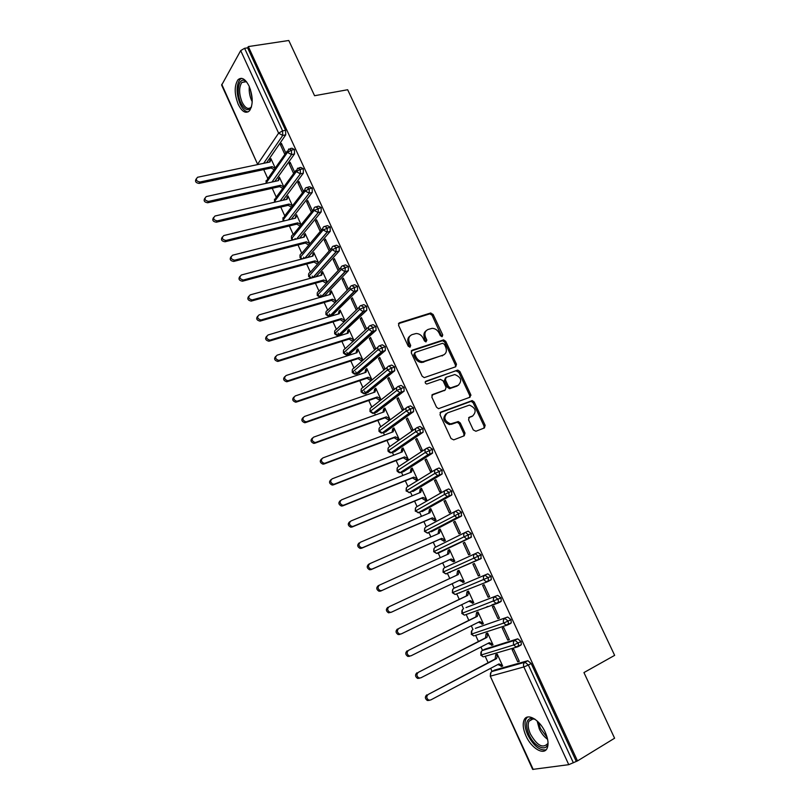<?xml version="1.0" encoding="UTF-8"?>
<svg xmlns="http://www.w3.org/2000/svg" width="810" height="810" viewBox="0 0 810 810"><rect width="100%" height="100%" fill="white"/><g stroke="black" fill="none" stroke-linecap="round" stroke-linejoin="round"><path stroke-width="1.21" d="M442.169 336.646L442.726 334.905L433.117 314.432L430.515 313.045L399.391 322.795L398.54 325.316L408.23 346.204L410.093 347.186L410.69 345.404L409.425 342.691C407.997 338.762 408.898 336.069 412.108 334.601L416.137 333.517C419.205 333.609 421.554 335.168 423.174 338.216L424.43 340.899L425.949 341.921L424.582 338.266L425.594 337.426C424.167 333.538 425.027 330.865 428.186 329.427L432.105 328.354C435.142 328.435 437.481 329.994 439.101 333.021L440.346 335.684L442.169 336.646M441.825 336.707L432.105 315.292L429.887 313.845L398.449 323.646M409.809 347.237L408.432 343.531L409.425 342.691M425.949 341.921L426.85 340.109L425.594 337.426M525.943 735.824C523.058 729.162 522.46 723.836 524.171 719.867C527.259 712.537 539.764 719.695 545.272 732.311C548.167 738.973 548.785 744.289 547.125 748.258C543.915 755.862 531.289 748.227 525.943 735.824M238.251 104.389C234.292 94.031 234.191 85.84 237.948 79.805C241.572 76.646 245.308 78.772 249.126 86.184C253.084 96.582 253.216 104.773 249.52 110.767C245.815 113.997 242.058 111.871 238.251 104.389M473.273 429.918L475.895 431.254L484.4 427.953L485.139 425.321L474.214 402.023L472.23 400.585L440.822 412.087L440.012 414.74L451.038 438.524L453.721 439.87L464.231 435.79L465.011 433.117L460.303 423.002L458.349 421.554L450.562 423.893C444.244 420.967 443.212 417.302 447.464 412.908L469.415 405.111C475.713 407.916 476.796 411.531 472.675 415.955L469.334 417.221L468.575 419.853L473.273 429.918M248.326 46.575L577.49 760.914L614.598 738.224L583.939 672.573L614.648 655.361L347.652 89.738L314.574 95.722L288.785 40.5L248.326 46.575L247.607 47.841L244.59 48.296L282.589 130.866L285.576 130.278L247.607 47.841M455.716 366.778L456.486 364.247L445.743 341.334L443.586 339.886L412.108 350.214L411.267 352.775L422.121 376.164L424.217 377.632L455.716 366.778M459.918 371.557L470.752 394.652L469.992 397.234L438.524 408.675L436.519 407.207L431.831 397.102L432.651 394.47L445.287 389.934L446.087 387.342L442.999 380.72L440.356 379.353L426.759 384.051C425.037 383.322 424.744 382.371 425.878 381.206L457.852 370.109L459.918 371.557L458.855 372.337L469.678 395.401L470.752 394.652M470.964 395.31L469.841 395.867M221.758 84.331L257.722 164.521L221.646 85.131L240.691 50.615L244.59 48.296M577.49 760.914L568.762 764.67L532.656 769.399L490.252 676.107L533.223 769.48M492.065 671.429L490.658 668.331M488.096 662.712L485.18 656.292M482.507 650.43L480.948 646.998M478.437 641.469L475.642 635.334M473.01 629.552L471.298 625.786M468.818 620.349L466.165 614.496M463.563 608.786L461.7 604.695M459.26 599.349L456.729 593.781M454.157 588.131L452.152 583.716M449.763 578.462L447.363 573.186M444.811 567.587L442.665 562.869M440.296 557.655L438.038 552.693M435.507 547.145L433.249 542.184M430.869 536.939L428.986 532.818M426.262 526.814L423.893 521.61M421.494 516.334L419.783 512.568M417.059 506.594L414.578 501.147M412.168 495.841L410.386 491.933M407.906 486.486L405.324 480.796M402.894 475.47L401.274 471.896M398.803 466.479L396.11 460.556M393.67 455.2L392.435 452.486M389.752 446.583L386.947 440.417M384.497 435.041L383.424 432.672M380.751 426.799L377.835 420.4M375.374 414.983L374.453 412.958M371.79 407.106L368.773 400.484M366.302 395.047L365.533 393.356M365.502 393.296L364.5 391.078M362.88 387.524L359.761 380.67M357.271 375.212L356.663 373.856M356.623 373.785L355.651 371.648M354.021 368.054L350.801 360.966M348.3 355.479L347.834 354.456M347.794 354.375L346.862 352.32M345.202 348.675L341.881 341.375M339.37 335.856L339.056 335.158M339.015 335.077L338.114 333.102M336.433 329.397L333.011 321.884M330.277 315.87L329.417 313.976M327.706 310.23L324.182 302.494M321.58 296.774L320.76 294.951M319.029 291.154L315.414 283.206M334.662 245.713L336.535 245.227L339.208 246.706L332.151 249.682L335.978 251.869L312.873 277.607L312.144 276.028M310.392 272.18L306.676 264.019M304.125 258.4L303.578 257.205M301.806 253.307L297.999 244.934M295.427 239.294L295.053 238.474M293.26 234.535L289.362 225.95M284.745 215.814L280.766 207.066M276.261 197.164L272.221 188.285M267.816 178.615L263.716 169.594M275.238 168.075L270.935 158.628L269.973 160.015L270.722 159.864M281.961 144.514L280.452 144.818L281.445 143.37L285.859 152.999M280.452 144.818L284.857 154.427M269.973 160.015L269.578 162.071M576.143 761.106L531.188 663.501L528.373 665.02L573.369 762.797M527.806 660.727L494.626 670.072L491.893 671.52L524.991 662.226L527.806 660.727L531.188 663.501M285.576 130.278L285.727 134.855L266.601 162.699M484.815 649.245L482.335 650.521L514.897 640.285L517.722 638.817L521.063 641.52L521.336 644.699L519.655 645.58M517.722 638.817L485.079 649.114M501.188 666.488L502.696 666.063L497.259 654.166L495.771 654.622L495.112 659.026L428.166 694.464C426.171 696.468 426.364 698.352 428.743 700.124L430.636 700.012L499.031 663.906L502.402 665.425L500.894 665.85L501.188 666.488L502.554 665.759M517.712 661.79L519.291 661.345L513.712 649.185L512.153 649.66L517.712 661.79L519.149 661.031M475.389 628.357L507.688 617.038L510.999 619.67L511.262 622.9L509.247 623.923M507.688 617.038L475.581 628.266M491.528 645.327L493.007 644.851L487.61 633.035L486.142 633.531L485.474 637.885L418.314 672.34C416.3 674.345 416.512 676.218 418.942 677.97L420.775 677.859L489.351 642.684L492.713 644.223L491.235 644.689L491.528 645.327L492.895 644.618M507.789 640.153L509.338 639.667L503.79 627.578L502.251 628.094L507.789 640.153L509.217 639.414M466.003 607.591L497.725 595.38L500.995 597.942L501.248 601.222L498.585 602.529M498.423 602.589L496.327 603.379M468.919 613.636L468.372 613.676M497.725 595.38L466.145 607.53M481.92 624.277L483.378 623.771L478.011 612.016L476.563 612.552L475.875 616.866L408.524 650.349C406.488 652.354 406.701 654.227 409.192 655.948L410.964 655.837L479.722 621.594L483.084 623.143L481.636 623.649L481.92 624.277L483.297 623.599M497.917 618.648L499.436 618.111L493.918 606.093L492.409 606.66L497.917 618.648L499.355 617.929M487.812 573.844L453.985 588.212L487.812 573.844L491.042 576.345L491.285 579.666L487.995 581.499M459.513 592.981L458.713 592.971M472.372 603.349L473.799 602.802L468.453 591.108L467.036 591.685L466.337 595.957L398.783 628.479C396.728 630.494 396.961 632.347 399.502 634.058L401.213 633.936L470.144 600.615L473.516 602.174L472.078 602.731L472.372 603.349L473.749 602.68M488.096 597.264L489.594 596.687L484.107 584.729L482.628 585.336L488.096 597.264L489.544 596.565M477.951 552.43L444.629 567.668L477.951 552.43L481.15 554.86L480.856 558.738L446.361 573.632M450.158 572.437L449.175 572.366M462.864 582.542L464.272 581.944L458.966 570.321L457.569 570.939L456.85 575.161L389.104 606.741C387.018 608.755 387.271 610.608 389.863 612.289L391.513 612.158L460.627 579.747L463.988 581.317L462.581 581.914L462.864 582.542L464.251 581.894M478.335 575.991L479.814 575.373L474.356 563.487L472.898 564.135L478.335 575.991L479.783 575.313M471.309 533.506L464.069 536.807C463.34 534.792 463.755 533.324 465.294 532.413L468.15 531.147L471.309 533.506L471.035 537.415L438.068 553.25L471.035 537.415M440.468 552.096L439.719 551.883M448.426 550.911L449.803 550.253L448.791 553.827L379.475 585.114C377.369 587.139 377.642 588.981 380.295 590.642L381.875 590.51L380.589 591.108L449.773 559.639L453.418 561.836L454.805 561.208L449.52 549.636L448.143 550.294L447.434 554.435M468.636 554.85L470.083 554.182L464.656 542.366L463.219 543.054L468.636 554.85M455.696 511.14L458.409 509.976L461.528 512.264L461.275 516.203L431.487 531.735M430.971 531.765L430.343 531.502M439.06 530.388L440.407 529.689L439.384 533.213L369.897 563.618C367.77 565.653 368.064 567.486 370.777 569.116L372.286 568.985L371.031 569.633L440.377 539.035L444.022 541.252L445.378 540.574L440.124 529.072L438.777 529.77L438.068 533.79M458.976 533.81L460.404 533.101L455.007 521.356L453.6 522.085L458.976 533.81M446.077 490.02L448.72 488.926L451.798 491.143L451.575 495.123L422.212 511.545M421.595 511.525L421.028 511.242M429.735 509.976L431.062 509.237L430.029 512.72L360.379 542.244C358.233 544.29 358.546 546.112 361.321 547.712L362.748 547.58L361.513 548.269L431.031 518.552L434.666 520.779L436.013 520.06L430.788 508.619L429.462 509.358L428.763 513.256M449.378 512.902L450.785 512.153L445.419 500.469L444.032 501.238L449.378 512.902M436.509 469.02L439.081 467.988L442.128 470.144L441.916 474.154L412.989 491.467M412.29 491.397L411.774 491.093M420.471 489.665L421.777 488.896L420.724 492.328L350.912 520.992C348.745 523.047 349.08 524.86 351.915 526.429L353.271 526.297L352.067 527.026L421.737 498.18L425.371 500.418L426.688 499.659L421.494 488.278L420.188 489.058L419.509 492.834M439.84 492.105L441.217 491.316L435.881 479.692L434.514 480.502L439.84 492.105M426.992 448.143L429.492 447.171L432.51 449.267L432.317 453.296L403.815 471.491M411.247 469.476L412.533 468.656L411.48 472.058L341.496 499.861C339.309 501.927 339.663 503.729 342.579 505.268L343.845 505.126L342.66 505.906L412.492 477.92L416.127 480.158L417.423 479.368L412.25 468.048L410.974 468.868L410.295 472.524M430.343 471.42L431.7 470.59L426.394 459.037L425.048 459.888L430.343 471.42M417.535 427.376L419.965 426.475L422.942 428.5L423.114 432.206L394.693 451.626M402.074 449.388L403.339 448.527L402.276 451.889L332.141 478.842C329.923 480.927 330.308 482.719 333.285 484.218L334.479 484.086L333.305 484.896L403.299 457.761L406.934 460.019L408.2 459.189L403.066 447.93L401.8 448.791L401.142 452.324M420.906 450.856L422.233 449.975L416.958 438.483L415.641 439.384L420.906 450.856M408.129 406.742L410.488 405.881L413.434 407.855L413.596 411.612L385.611 431.862M392.961 429.411L394.197 428.51L393.113 431.831L322.836 457.944C320.598 460.05 321.003 461.832 324.051 463.29L325.154 463.158L324.01 464.019L394.156 437.714L397.791 439.982L399.036 439.111L393.923 427.913L392.688 428.814L392.04 432.236M411.52 430.393L412.827 429.482L407.572 418.051L406.286 418.993L411.52 430.393M398.773 386.208L401.072 385.408L403.977 387.312L404.119 391.129L376.589 412.199M383.889 409.536L385.104 408.604L384.011 411.885L313.581 437.167C311.324 439.283 311.759 441.065 314.877 442.483L315.89 442.351L314.766 443.242L385.064 417.778L388.689 420.056L389.914 419.145L384.831 408.007L383.616 408.939L382.978 412.26M402.175 410.052L403.461 409.101L398.247 397.74L396.971 398.712L402.175 410.052M389.468 365.806L391.696 365.057L394.571 366.889L394.703 370.767L367.608 392.637M374.868 389.772L376.063 388.8L374.959 392.05L304.378 416.502C302.1 418.638 302.555 420.4 305.755 421.787L306.676 421.656L305.572 422.587L376.022 397.953L379.637 400.231L380.842 399.289L375.789 388.213L374.595 389.185L373.977 392.384M392.891 389.823L394.156 388.83L388.962 377.531L387.717 378.543L392.891 389.823M380.204 345.505L382.371 344.807L385.216 346.589L385.337 350.517L358.678 373.187M365.887 370.109L367.062 369.107L365.948 372.306L295.225 395.948C292.926 398.115 293.412 399.867 296.683 401.203L297.503 401.072L296.43 402.054L367.021 378.219L370.636 380.518L371.82 379.536L366.798 368.52L365.624 369.522L365.016 372.62M383.656 369.694L384.892 368.671L379.738 357.433L378.513 358.476L383.656 369.694M371 325.326L373.106 324.668L375.911 326.389L376.032 330.379L349.798 353.828M356.694 349.971L358.111 349.515L356.997 352.684L286.122 375.506C283.804 377.703 284.32 379.444 287.671 380.72L288.39 380.609L287.337 381.621L358.071 358.607L361.685 360.906L362.85 359.883L357.848 348.928L356.694 349.971L356.106 352.968M374.473 349.687L375.688 348.624L370.555 337.436L369.35 338.529L374.473 349.687M361.847 305.259L363.882 304.651L366.657 306.301L366.768 310.351L340.959 334.57M353.929 340.342L348.948 329.447L347.814 330.52L347.247 333.416M348.077 331.108L349.211 330.024L348.077 333.153L277.071 355.185C274.742 357.402 275.279 359.124 278.701 360.359L279.328 360.258L278.296 361.311L349.171 339.086L352.785 341.405M366.535 328.678L361.422 317.56L360.248 318.684L365.34 329.781M352.735 285.302L354.719 284.735L357.453 286.325L357.554 290.436L332.171 315.414M345.05 320.902L340.099 310.068L338.985 311.182L338.428 313.966M339.248 311.759L340.362 310.645L339.218 313.733L268.07 334.975C265.72 337.213 266.287 338.924 269.791 340.109L269.305 341.111L340.311 319.677L343.926 321.995M357.423 308.843L352.35 297.786L351.186 298.951L356.258 309.987M343.673 265.447L345.597 264.921L348.31 266.46L348.391 270.631L324.213 296.187M336.201 301.533L331.29 290.78L330.197 291.934L329.66 294.627M330.46 292.511L331.553 291.357L330.399 294.415L259.119 314.867C256.75 317.145 257.357 318.836 260.921 319.97L260.364 321.023L331.503 300.368L335.097 302.656M348.351 289.079L343.318 278.124L342.174 279.318L347.196 290.264M339.208 246.706L339.279 250.928L316.022 276.736M327.361 282.184L322.532 271.603L321.459 272.788L320.942 275.38M321.722 273.365L322.795 272.18L321.631 275.197L250.209 294.88C247.83 297.179 248.468 298.86 252.112 299.933L251.465 301.036L322.744 281.161L326.278 283.348M339.289 269.345L334.338 258.562L333.214 259.797L338.165 270.56M325.691 226.091L327.513 225.636L330.156 227.053L330.217 231.346L307.79 257.428M318.573 262.946L313.814 252.528L312.265 256.243M313.024 254.32L314.077 253.105L312.903 256.081L241.36 274.995C238.97 277.324 239.628 278.994 243.344 280.007L242.615 281.171L314.027 262.055L317.51 264.141M330.277 249.723L325.397 239.102L324.304 240.378L329.174 250.978M316.771 206.57L318.543 206.145L321.155 207.512L321.205 211.856L299.548 238.251M309.835 243.8L305.147 233.553L303.639 237.208M304.378 235.376L305.41 234.12L304.226 237.067L232.551 255.221C230.151 257.58 230.84 259.23 234.637 260.182L233.827 261.407L305.36 243.051L308.792 245.035M321.317 230.202L316.518 219.753L315.434 221.059L320.223 231.488M307.871 187.14L309.633 186.745L312.194 188.072L312.245 192.466L291.296 219.186M301.138 224.765L296.531 214.68L295.053 218.275M295.772 216.523L296.784 215.237L295.589 218.143L223.783 235.558C221.383 237.948 222.112 239.588 225.96 240.469L225.058 241.755L296.733 224.137L300.115 226.03M312.397 210.792L307.678 200.505L306.625 201.842L311.334 212.119M299.001 167.812L300.793 167.427L303.294 168.733L303.355 173.158L283.054 200.242M287.216 197.782L288.208 196.455L287.003 199.331L214.974 216.027C212.686 218.427 213.445 220.047 217.252 220.877L289.15 204.029L292.45 205.811L287.955 195.898L286.517 199.442M303.517 191.444L298.89 181.359L297.847 182.736L302.474 192.8M290.183 148.594L291.985 148.22L294.435 149.506L294.516 153.951L274.823 181.41M283.834 186.887L279.42 177.218L278.022 180.711M294.668 172.165L290.142 162.314L289.13 163.731L293.635 173.563M294.435 149.506L291.448 150.123L287.449 152.381L266.136 183.019L266.075 180.67M278.448 178.565L279.227 178.392M289.13 163.731L290.638 163.407M286.963 197.215L287.783 197.032M297.847 182.736L299.366 182.392M295.518 215.966L296.379 215.754M306.625 201.842L308.134 201.487M304.115 234.809L305.036 234.576M315.434 221.059L316.943 220.684M312.771 253.753L313.743 253.489M324.304 240.378L325.802 239.983M321.459 272.788L322.501 272.504M333.214 259.797L334.712 259.392M330.197 291.934L331.31 291.62M342.174 279.318L343.673 278.893M338.985 311.182L340.18 310.817M351.186 298.951L352.684 298.515M347.814 330.52L349.12 330.126M360.248 318.684L361.736 318.229M369.35 338.529L370.838 338.053M365.624 369.522L367.041 369.056M378.513 358.476L379.991 357.99M374.595 389.185L376.012 388.689M387.717 378.543L389.195 378.037M383.616 408.939L385.023 408.442M396.971 398.712L398.449 398.186M392.688 428.814L394.095 428.287M406.286 418.993L407.754 418.446M401.8 448.791L403.208 448.244M415.641 439.384L417.109 438.828M410.974 468.868L412.371 468.312M425.048 459.888L426.516 459.31M420.188 489.058L421.585 488.491M434.514 480.502L435.972 479.915M429.462 509.358L430.849 508.771M444.032 501.238L445.49 500.62M438.777 529.77L440.164 529.173M453.6 522.085L455.058 521.458M448.143 550.294L449.53 549.676M463.219 543.054L464.677 542.406M486.354 607.105L487.802 606.396M303.294 168.733L300.308 169.381L296.288 171.629L274.539 201.518L274.499 199.149M312.194 188.072L309.217 188.75L305.188 190.988L282.994 220.118L282.963 217.718M321.155 207.512L314.128 210.448L291.489 238.808L291.478 236.378M330.156 227.053L323.119 230.01L300.054 257.641M339.208 251.019L335.978 251.869L336.241 247.485L333.578 245.997C331.968 246.615 331.503 247.85 332.151 249.682L308.64 276.524M348.31 266.46L341.243 269.467L317.247 295.478L317.287 292.936M357.453 286.325L350.376 289.352L325.924 314.563L325.984 311.982M366.657 306.301L359.569 309.349L334.651 333.75L334.722 331.118M375.911 326.389L368.803 329.457L343.43 353.069M385.216 346.589L378.098 349.677L352.228 372.438L352.35 369.704M394.571 366.889L387.433 370.008L361.088 391.929L361.24 389.144M403.977 387.312L396.829 390.45L369.998 411.531L370.18 408.685M413.434 407.855L406.276 411.014L378.948 431.224L379.161 428.318M422.942 428.5L415.773 431.679L387.95 451.038L388.203 448.062M432.51 449.267L425.321 452.466L397.001 470.944L397.285 467.907M442.128 470.144L434.929 473.374L406.104 490.971L406.417 487.863M451.798 491.143L444.589 494.404L415.246 511.1L415.611 507.91M461.528 512.264L424.45 531.33L424.855 528.069M465.294 532.413L468.443 534.782L468.18 538.69L466.6 538.863L464.069 536.807L433.694 551.681L434.15 548.34M481.15 554.86L442.999 572.133L443.495 568.711M491.042 576.345L452.344 592.697L452.901 589.194M500.995 597.942L462.196 613.251L462.358 609.778M510.999 619.67L503.709 623.072L471.663 634.068L471.876 630.484M521.063 641.52L513.763 644.952L481.18 655.006L481.444 651.291M426.151 330.743C423.812 332.475 423.286 334.986 424.582 338.266M410.012 335.958C407.673 337.729 407.147 340.251 408.432 343.531M455.473 366.869L455.433 365.037L444.71 342.154L442.564 340.706L411.217 351.003M444.366 344.26L442.543 343.288L415.317 352.34L414.73 354.132L416.067 356.987C417.626 359.954 419.904 361.533 422.891 361.705L443.171 355.124C446.29 353.626 447.13 350.943 445.682 347.065L444.366 344.26M414.74 352.816L413.738 354.942L414.73 354.132M443.981 354.76L421.878 362.505C418.892 362.333 416.623 360.764 415.064 357.807L413.738 354.942M469.668 397.356L469.678 395.401M431.841 395.148L444.913 390.207M425.23 381.854L457.316 370.2M458.227 385.297C462.388 380.832 461.244 377.257 454.785 374.554L446.199 377.298L445.399 379.87L448.487 386.481L450.522 387.939L458.622 385.125M445.49 377.814L444.356 380.639L445.399 379.87M457.164 386.056L449.469 388.699L447.434 387.241L444.356 380.639M458.855 372.337L456.263 370.98M472.868 415.874L468.625 417.798M446.077 413.778C442.219 418.284 443.353 421.899 449.489 424.612L452.446 423.63M463.836 435.942L463.927 433.806L459.219 423.711L457.265 422.263L451.373 424.339M483.965 428.115L484.036 426.019L473.131 402.762L471.147 401.325L440.053 412.715M270.226 160.572L271.188 159.185L269.963 161.99L197.508 177.279C195.443 179.668 196.253 181.248 199.948 182.017L199.108 183.414C195.726 182.898 194.764 181.399 196.202 178.899M199.948 182.017L272.079 166.637L275.086 168.288M199.108 183.414L271.127 168.004L274.124 169.654M271.127 168.004L272.079 166.637M278.701 179.131L279.673 177.775L278.458 180.61L206.216 196.597C204.039 198.997 204.829 200.596 208.585 201.396L207.714 202.753C204.312 202.247 203.361 200.728 204.839 198.207M208.585 201.396L280.594 185.277L283.743 186.999M207.714 202.753L279.612 186.624L282.761 188.335M279.612 186.624L280.594 185.277M217.252 220.877L216.371 222.193C212.949 221.687 211.997 220.158 213.516 217.606M216.371 222.193L288.147 205.335L291.448 207.117M288.147 205.335L289.15 204.029M225.96 240.469L225.058 241.755C221.616 241.228 220.684 239.689 222.254 237.117M225.98 240.459L297.746 222.861L301.097 224.674M296.733 224.137L297.746 222.861M233.827 261.407L233.705 261.427C230.293 260.83 229.402 259.261 231.032 256.729M234.748 260.152L306.393 241.805L309.734 243.597M305.36 243.051L306.393 241.805M251.353 107.244C248.123 111.527 244.61 110.059 240.803 102.86C235.821 92.664 238.454 77.395 244.833 80.635L246.412 81.638M246.756 82.083L245.805 81.557L241.846 82.448C238.828 87.278 238.91 93.838 242.069 102.131C245.126 108.105 248.133 109.806 251.11 107.224L251.505 106.718M241.613 78.327L239.841 79.593C236.105 85.587 236.196 93.727 240.124 104.004C242.514 109.036 245.187 111.669 248.133 111.901M548.026 742.426C547.449 752.824 534.286 747.195 528.93 734.599C525.234 725.142 525.953 719.685 531.097 718.247L534.691 719.037M535.096 719.31L532.413 718.855L528.981 721.224C527.604 724.403 528.079 728.666 530.398 734.002C536.909 745.301 542.578 748.612 547.378 743.924M527.472 717.073L525.963 718.976C524.262 722.925 524.85 728.21 527.725 734.822C533.486 745.787 539.602 750.779 546.072 749.807M242.615 281.171L242.403 281.212C239.021 280.523 238.18 278.934 239.871 276.443M243.567 279.956L315.08 260.85L318.431 262.632M317.368 263.827L317.925 263.675M314.027 262.055L315.08 260.85M251.465 301.036L251.14 301.107C247.799 300.328 246.999 298.718 248.751 296.268M252.436 299.862L323.818 279.987L327.169 281.758L326.086 282.923L326.886 282.7M322.744 281.161L323.818 279.987M260.364 321.023L259.939 321.104C256.628 320.244 255.879 318.603 257.691 316.194M261.346 319.889L332.596 299.234L335.947 300.986L334.854 302.12L335.927 301.806M331.503 300.368L332.596 299.234M269.305 341.111L268.778 341.202C265.498 340.261 264.799 338.6 266.682 336.231M270.317 340.018L341.425 318.573L344.776 320.325L343.663 321.418L344.908 321.033M340.311 319.677L341.425 318.573M278.296 361.311L277.668 361.422C274.428 360.379 273.78 358.698 275.724 356.38M279.328 360.258L350.305 338.023L353.656 339.755L352.512 340.818L353.879 340.392M349.171 339.086L350.305 338.023M287.337 381.621L286.608 381.743C283.409 380.609 282.811 378.908 284.816 376.63M288.39 380.609L359.225 357.575L362.586 359.296L361.422 360.318L362.839 359.853M358.071 358.607L359.225 357.575M356.957 350.558L358.111 349.515M296.43 402.054L295.609 402.175C292.44 400.96 291.894 399.229 293.969 397.001M297.503 401.072L368.196 377.237L371.557 378.938L370.373 379.93L371.79 379.444M367.021 378.219L368.196 377.237M305.572 422.587L304.651 422.719C301.522 421.413 301.026 419.661 303.183 417.484M306.676 421.656L377.217 396.991L380.578 398.692L379.374 399.644L380.781 399.148M376.022 397.953L377.217 396.991M314.766 443.242L313.753 443.384C310.655 441.976 310.21 440.215 312.437 438.078M315.89 442.351L386.289 416.867L389.64 418.547L388.415 419.458L389.823 418.942M385.064 417.778L386.289 416.867M324.01 464.019L322.917 464.15C319.869 462.692 319.464 460.91 321.692 458.814M325.154 463.158L395.401 436.843L398.763 438.514L397.507 439.384L398.915 438.858M394.156 437.714L395.401 436.843M333.305 484.896L332.12 485.038C329.154 483.54 328.769 481.748 330.976 479.672M334.479 484.086L404.565 456.921L407.926 458.582L406.66 459.412L408.058 458.865M403.299 457.761L404.565 456.921M342.66 505.906L341.385 506.037C338.489 504.508 338.124 502.706 340.322 500.641M343.845 505.126L413.788 477.12L417.15 478.761L415.854 479.56L417.251 478.993M412.492 477.92L413.788 477.12M352.067 527.026L350.71 527.158C347.875 525.599 347.541 523.787 349.707 521.731M353.271 526.297L423.053 497.421L426.414 499.051L425.098 499.81L426.495 499.223M421.737 498.18L423.053 497.421M361.513 548.269L360.085 548.4C357.311 546.801 357.007 544.988 359.144 542.943M362.748 547.58L432.368 517.833L435.729 519.453L434.393 520.172L435.78 519.564M431.031 518.552L432.368 517.833M371.031 569.633L369.522 569.754C366.808 568.134 366.525 566.312 368.641 564.276L369.623 563.77M372.286 568.985L441.733 538.356L445.095 539.956L443.738 540.635L445.125 540.027M440.377 539.035L441.733 538.356M380.589 591.108L379.009 591.239C376.367 589.589 376.093 587.746 378.189 585.731L379.475 585.114M381.875 590.51L451.15 558.991L454.521 560.581L453.134 561.219L454.521 560.581M449.773 559.639L451.15 558.991M391.362 612.228L388.557 612.836C385.975 611.165 385.722 609.322 387.798 607.308M459.24 570.918L457.852 571.556L459.25 570.939L458.247 574.543L389.104 606.741M459.28 580.375L462.581 581.914M456.85 575.161L458.247 574.543M399.877 634.443L398.166 634.564C395.634 632.863 395.401 631.01 397.457 629.005M468.707 591.644L467.329 592.312L468.747 591.735L467.755 595.38L398.783 628.479M468.858 601.233L472.078 602.731M466.337 595.957L467.755 595.38M409.607 656.303L407.835 656.414C405.354 654.693 405.132 652.83 407.167 650.825M478.224 612.502L476.847 613.18L478.295 612.644L477.323 616.339L408.524 650.349M493.098 604.584L494.556 603.865M493.098 604.412L491.64 605.131M478.487 622.202L481.636 623.649M475.875 616.866L477.323 616.339M419.388 678.274L417.555 678.385C415.135 676.644 414.923 674.77 416.937 672.776M487.802 633.46L486.425 634.159L487.893 633.663L486.942 637.399L418.314 672.34M488.167 643.292L491.235 644.689M485.474 637.885L486.942 637.399M429.229 700.387L427.346 700.488C424.966 698.726 424.774 696.843 426.769 694.848M497.431 654.541L496.064 655.26L497.553 654.804L496.601 658.591L428.166 694.464M497.897 664.504L500.894 665.85M495.112 659.026L496.601 658.591M441.693 335.735L442.726 334.905M409.688 346.234L410.69 345.404M425.837 340.939L426.85 340.109M258.269 164.45L257.894 163.802L278.61 133.144L240.691 50.615M285.727 134.855L282.731 135.442L278.61 133.144L282.589 130.866L282.731 135.442L263.695 163.306M568.762 764.67L523.867 666.954L490.749 676.056C490.04 674.052 490.414 672.543 491.893 671.52L491.417 671.844M528.373 665.02L523.867 666.954C523.108 664.858 523.483 663.279 524.991 662.226L528.373 665.02M287.155 151.156L267.523 179.03L266.308 182.331L266.885 183.171M294.516 153.951L291.539 154.578L291.448 150.123L288.684 148.989L287.449 152.381L291.529 154.578L271.927 182.058M303.355 173.158L300.378 173.816L280.159 200.91M312.245 192.466L309.268 193.155L288.411 219.885M293.271 239.841L291.701 238.191C291.094 236.439 291.57 235.275 293.129 234.697L313.824 209.031M321.185 211.886L318.219 212.605L296.662 238.98M302.302 258.886L300.257 257.003C299.639 255.241 300.115 254.067 301.674 253.469L322.815 228.43M330.166 231.397L327.21 232.146L304.914 258.188M311.546 277.972L308.853 275.916C308.235 274.144 308.701 272.95 310.26 272.342L331.867 247.931M339.279 250.928L336.322 251.718L313.146 277.536M348.29 270.753L344.969 271.644L345.354 267.27L342.65 265.731C341.05 266.368 340.585 267.614 341.243 269.467L344.969 271.644L321.084 296.997L317.5 294.931C316.872 293.149 317.338 291.944 318.887 291.306L340.98 267.533M348.391 270.631L345.445 271.451L321.438 296.926L324.304 296.106M357.423 290.598L354 291.539L354.608 291.286L354.507 287.175L351.773 285.576C350.183 286.234 349.717 287.489 350.376 289.352L354 291.539L329.67 316.113L326.187 314.037C325.559 312.245 326.015 311.03 327.564 310.372L350.143 287.236M357.554 290.436L354.608 291.286L330.136 316.022L332.991 315.171M366.606 310.544L363.093 311.536L363.832 311.242L363.72 307.182L360.946 305.522C359.356 306.2 358.901 307.476 359.569 309.349L363.093 311.536L338.307 335.32L334.915 333.254C334.287 331.452 334.743 330.217 336.282 329.538L359.377 307.051M363.66 311.425L338.863 335.218L341.719 334.338M375.84 330.601L372.225 331.634L373.096 331.3L372.975 327.301L370.17 325.579C368.591 326.278 368.135 327.574 368.803 329.457L372.225 331.634L346.994 354.638L343.703 352.563C343.065 350.75 343.511 349.505 345.05 348.806L368.671 326.977M376.032 330.379L373.096 331.3L347.652 354.517L350.487 353.606M385.125 350.77L381.419 351.854L382.421 351.469L382.279 347.531L379.444 345.748C377.865 346.467 377.419 347.784 378.098 349.677L381.419 351.854L355.722 374.048L352.522 371.982C351.884 370.16 352.33 368.894 353.869 368.185L378.027 347.004M385.337 350.517L382.421 351.469L356.471 373.916L359.316 372.975M394.46 371.051L390.663 372.175L391.787 371.76L391.645 367.882L388.78 366.029C387.2 366.768 386.755 368.094 387.433 370.008L390.663 372.175L364.51 393.559L361.402 391.503C360.754 389.661 361.189 388.385 362.728 387.656L387.443 367.143M394.703 370.767L391.787 371.76L365.35 393.417L368.185 392.445M403.846 391.443L399.968 392.607L401.213 392.151L401.061 388.334L398.156 386.421C396.586 387.19 396.141 388.527 396.829 390.45L399.968 392.607L373.329 413.171L370.322 411.126C369.664 409.273 370.109 407.977 371.638 407.227L396.92 387.393M404.119 391.129L401.213 392.151L374.271 413.029L377.095 412.017M413.282 411.946L409.313 413.161L410.69 412.665L410.528 408.908L407.582 406.934C406.012 407.714 405.577 409.07 406.276 411.014L409.313 413.161L382.209 432.894L379.283 430.849C378.624 428.996 379.06 427.68 380.589 426.91L406.468 407.764M413.596 411.612L410.69 412.665L383.241 432.742L386.056 431.7M422.769 432.56L418.719 433.816L420.218 433.299L420.046 429.594L417.069 427.558C415.51 428.358 415.074 429.735 415.773 431.679L418.719 433.816L391.139 452.719L388.304 450.684C387.636 448.811 388.071 447.484 389.59 446.695L416.077 428.247M423.114 432.206L420.218 433.299L392.253 452.557L395.067 451.484M432.317 453.296L428.186 454.592L429.806 454.046L429.614 450.39L426.607 448.294C425.048 449.115 424.622 450.512 425.321 452.466L428.186 454.592L400.12 472.645L397.366 470.62C396.697 468.737 397.123 467.4 398.642 466.59L425.756 448.851M432.692 452.911L429.806 454.046L401.325 472.483L404.129 471.369M441.916 474.154L437.704 475.48L439.435 474.903L439.243 471.309L436.195 469.142C434.646 469.992 434.221 471.4 434.929 473.374L437.704 475.48L409.151 492.672L406.478 490.668C405.81 488.774 406.225 487.417 407.744 486.587L435.496 469.577M442.321 473.739L413.232 491.366M451.575 495.123L447.282 496.489L449.125 495.892L448.922 492.348L445.844 490.121C444.285 490.981 443.87 492.409 444.589 494.404L447.282 496.489L418.223 512.811L415.641 510.826C414.963 508.913 415.378 507.546 416.887 506.695L445.308 490.425M452 494.687L422.395 511.464M461.275 516.203L456.911 517.62L458.875 516.993L458.652 513.5L455.544 511.201C453.995 512.102 453.58 513.54 454.299 515.545L456.911 517.62L427.356 533.061L424.855 531.087C424.167 529.173 424.582 527.776 426.09 526.905L455.169 511.404M461.74 515.747L431.598 531.684M471.531 536.939L436.55 553.422L434.109 551.458C433.431 549.534 433.836 548.117 435.334 547.236L465.112 532.504M491.285 579.666L486.162 581.712L483.772 579.687C483.033 577.651 483.438 576.153 484.967 575.191L488.197 577.692L488.44 581.023L487.883 581.539L455.078 594.459L487.63 581.651M500.661 601.759L498.008 603.065M501.248 601.222L496.024 603.318L493.715 601.324C492.966 599.268 493.361 597.75 494.89 596.767L498.15 599.339L498.403 602.62L497.826 603.156L465.163 614.871M510.644 623.447L508.072 624.753M511.262 622.9L505.956 625.047L503.709 623.072C502.959 621.007 503.344 619.468 504.863 618.465L508.174 621.108L508.437 624.338L507.819 624.885L474.66 635.668M520.688 645.266L518.197 646.572M521.336 644.699L515.94 646.906L513.763 644.952C513.003 642.867 513.388 641.317 514.897 640.285L518.248 642.998L518.511 646.178L517.874 646.745L484.208 656.586M295.994 170.363L276.028 197.488L274.732 200.85L275.582 201.973M297.604 168.166L296.288 171.629L300.378 173.816L300.308 169.381L297.604 168.166M304.884 189.672L284.573 216.037L283.196 219.469L284.371 220.867M306.585 187.454C305.016 188.041 304.55 189.216 305.188 190.988L309.268 193.155L309.217 188.75L306.585 187.454M315.576 206.854C313.966 207.431 313.48 208.636 314.128 210.448L318.239 212.574L318.178 208.221L315.576 206.854M324.547 226.375C322.947 226.972 322.461 228.187 323.119 230.01L327.26 232.095L327.189 227.802L324.547 226.375M320.152 296.976L320.699 297.199M321.347 297.007L321.084 296.997C321.317 297.827 320.041 297.321 317.247 295.478M329.174 316.224L329.67 316.113C329.771 316.882 328.516 316.366 325.924 314.563M337.922 335.401L338.307 335.32C338.033 336.029 336.818 335.512 334.641 333.75M366.768 310.351L363.67 311.425M346.72 354.689L346.994 354.638C346.538 355.236 345.343 354.699 343.41 353.038L343.511 350.365M355.57 374.078L355.722 374.048C355.266 374.584 354.102 374.048 352.228 372.428M364.47 393.569L364.51 393.559C364.804 394.318 363.67 393.771 361.088 391.929M373.471 413.171L373.329 413.171C373.633 413.92 372.519 413.373 369.998 411.52M382.533 432.894L382.209 432.894C381.621 433.34 380.538 432.783 378.948 431.224M391.655 452.699L391.139 452.719C390.531 453.134 389.468 452.567 387.95 451.028M400.818 472.615L400.12 472.645C399.502 473.03 398.459 472.463 397.001 470.944M410.042 492.632L406.104 490.961M419.307 512.75L415.246 511.09M428.632 532.96L427.356 533.061L424.45 531.33M444.629 567.668C443.141 568.579 442.736 569.997 443.424 571.941L445.783 573.885L447.383 573.713M475.106 553.746C473.567 554.678 473.161 556.166 473.89 558.191L476.351 560.226L478.528 559.558L478.295 556.176L475.106 553.746M437.997 553.281L436.55 553.422L433.694 551.681M452.344 592.697L455.078 594.459L452.79 592.535C452.091 590.581 452.486 589.143 453.985 588.212L453.873 588.262M461.74 613.383L464.424 615.154L462.196 613.251C461.498 611.277 461.892 609.819 463.381 608.867L463.178 608.978M455.736 594.196L456.749 594.297M471.197 634.179L473.82 635.951L471.663 634.068C470.954 632.094 471.349 630.615 472.827 629.643L472.534 629.815M480.694 655.087L483.276 656.87L481.18 655.006C480.472 653.012 480.856 651.524 482.335 650.521L481.95 650.774M398.469 323.615L399.391 322.795M429.513 313.916L430.515 313.045M432.105 315.292L433.117 314.432M411.267 350.912L412.108 350.214M442.108 340.787L443.141 339.957M444.71 342.154L445.743 341.334M455.433 365.037L456.486 364.247M415.064 357.807L416.067 356.987M423.569 362.232L424.582 361.422M442.128 355.934L443.171 355.124M431.953 394.986L432.651 394.47M444.244 390.693L445.287 389.934M425.361 381.601L425.878 381.206M447.434 387.241L448.487 386.481M450.066 388.608L451.119 387.848M468.798 417.575L469.334 417.221M471.592 416.674L472.675 415.955M456.577 422.364L457.65 421.656M459.219 423.711L460.303 423.002M463.927 433.806L465.011 433.117M440.194 412.523L440.822 412.087M470.529 401.416L471.612 400.677M473.131 402.762L474.214 402.023M484.036 426.019L485.139 425.321M252.224 101.675L251.596 100.44C249.632 95.904 248.873 91.287 249.308 86.589M250.3 89.12L252.194 98.992M547.611 739.327C544.219 736.928 541.434 733.435 539.268 728.858L537.121 720.93M538.447 722.216L540.361 728.332L547.175 737.505M274.944 202.125L274.539 201.518M283.702 221.029L282.994 220.118M300.034 255.13L300.034 257.6L301.624 259.058M292.582 240.013L291.489 238.808M321.205 211.856L318.148 212.615L296.592 239.001M308.64 273.983L308.62 276.493L310.939 278.144M330.217 231.346L327.037 232.186L304.742 258.238M481.383 558.242L445.783 573.885L442.999 572.133M491.062 672.219L490.252 676.107M429.887 313.845L430.9 312.974M442.564 340.706L443.586 339.886M421.878 362.505L422.891 361.705M449.469 388.699L450.522 387.939M456.8 370.889L457.852 370.109M449.489 424.612L450.562 423.893M457.265 422.263L458.349 421.554M471.147 401.325L472.23 400.585M233.705 261.427L234.637 260.182M245.805 81.557L244.833 80.635M246.159 81.729L241.846 82.448M532.413 718.855L531.097 718.247M533.122 718.855L528.981 721.224M242.403 281.212L243.344 280.007M251.14 301.107L252.112 299.933M259.939 321.104L260.921 319.97M268.778 341.202L269.791 340.109M277.668 361.422L278.701 360.359M286.608 381.743L287.671 380.72M295.609 402.175L296.683 401.203M304.651 422.719L305.755 421.787M313.753 443.384L314.877 442.483M322.917 464.15L324.051 463.29M332.12 485.038L333.285 484.218M341.385 506.037L342.579 505.268M350.71 527.158L351.915 526.429M360.085 548.4L361.321 547.712M369.522 569.754L370.777 569.116M379.009 591.239L380.295 590.642M388.557 612.836L389.863 612.289M398.166 634.564L399.502 634.058M407.835 656.414L409.192 655.948M417.555 678.385L418.942 677.97M427.346 700.488L428.743 700.124"/></g></svg>
